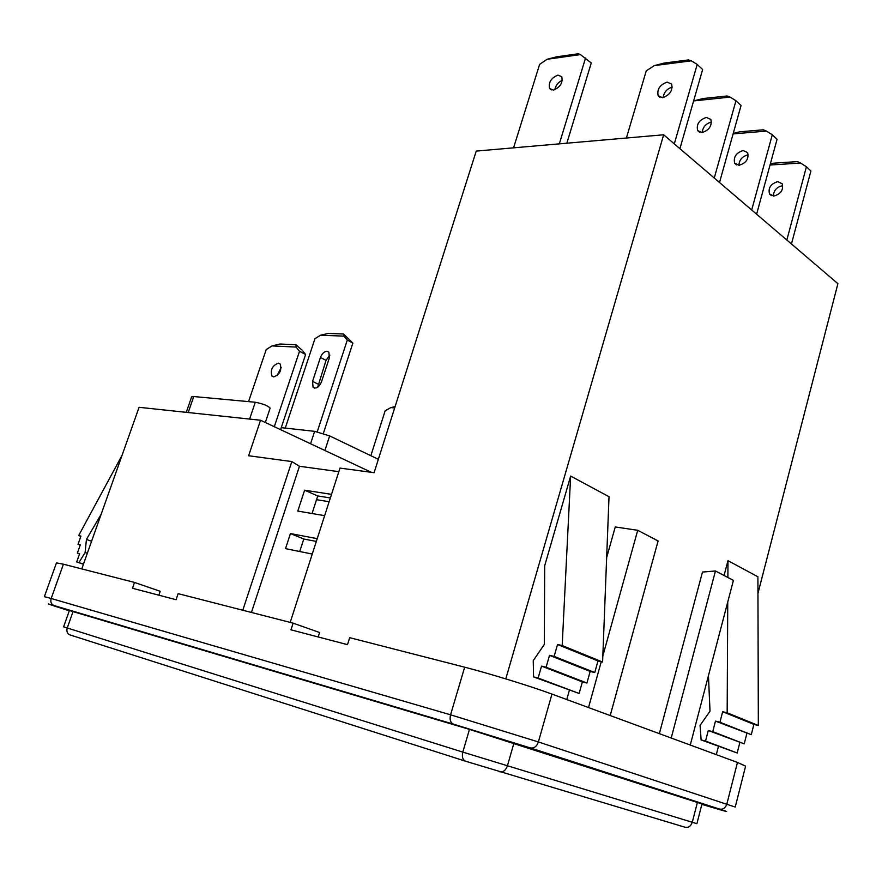 <?xml version="1.0" encoding="UTF-8"?>
<svg xmlns="http://www.w3.org/2000/svg" width="882" height="882" viewBox="0 0 882 882"><rect width="100%" height="100%" fill="white"/><g stroke="black" fill="none" stroke-linecap="round" stroke-linejoin="round"><path stroke-width="1.32" d="M553.334 90.118L549.596 88.531C548.328 82.379 551.129 77.914 557.964 75.124L561.768 76.723C562.992 82.908 560.18 87.373 553.334 90.118M554.789 89.766C555.715 85.289 558.24 82.125 562.352 80.251M706.361 117.416C699.183 119.886 696.273 124.263 697.64 130.569L702.05 132.576C709.238 130.161 712.171 125.784 710.848 119.445L706.361 117.416M702.138 132.576C702.877 126.942 706.008 123.436 711.52 122.047M743.173 150.524C736.095 152.806 733.262 157.051 734.684 163.247L739.083 165.298C746.161 163.071 749.016 158.837 747.649 152.608L743.173 150.524M738.862 165.309C739.348 159.697 742.401 156.224 748.024 154.89M667.134 82.114C659.857 84.793 656.87 89.336 658.159 95.741L662.58 97.704C669.857 95.08 672.878 90.537 671.632 84.099L667.134 82.114M663.043 97.637C663.97 92.224 667.035 88.718 672.26 87.12M777.781 181.659C770.791 183.776 768.035 187.877 769.512 193.974L773.889 196.058C780.879 193.996 783.657 189.906 782.224 183.776L777.781 181.659M773.415 196.069C773.679 190.49 776.656 187.05 782.345 185.76M329.361 357.927L328.865 352.116L327.013 351.257C324.19 351.51 322.007 353.572 320.453 357.442L312.548 381.344L313.088 387.319C316.186 389.083 318.975 387.308 321.434 381.994L329.361 357.927M281.193 367.54L277.08 375.611M273.729 376.901L271.932 376.03C270.168 369.867 272.306 365.578 278.359 363.152L280.2 364.034C281.942 370.231 279.792 374.519 273.729 376.901M81.783 568.901L139.08 407.308L260.554 420.24L371.366 472.322M290.2 622.405L339.989 468.088L374.1 472.686L476.236 151.087L663.65 134.781L837.9 283.662L757.947 593.377M186.256 412.335L191.626 396.867L193.753 396.536L255.284 402.247C263.001 403.78 267.952 405.742 270.146 408.134L265.328 422.478M242.782 610.234L291.832 461.573L248.614 455.74L260.554 420.24M158.859 595.185L160.193 591.293L134.516 582.44L63.427 564.193L51.178 598.492L450.559 714.806L538.395 741.949L735.224 807.063L745.61 766.127L737.462 762.434L726.845 804.064C725.467 808.022 723.019 809.698 719.514 809.081L530.38 747.936L453.392 724.133L53.967 605.526C43.35 602.417 47.54 603.883 66.525 609.925L69.292 610.796M718.444 746.415L716.316 754.65M338.831 471.683L299.461 466.258L291.832 461.573M134.516 582.44L132.487 588.272L176.08 599.705L178.142 593.641L293.111 623.155L290.961 629.825L347.497 644.643L349.68 637.675L464.671 667.189C488.584 673.264 531.692 686.549 551.956 694.09L737.462 762.434M53.967 605.526C51.2 604.28 50.263 601.932 51.178 598.492L44.354 596.673L56.47 562.881L63.427 564.193M566.839 143.204L591.271 62.942L580.4 54.585L547.094 59.281L539.619 64.375L513.567 147.834M585.549 58.014L559.331 143.854M719.514 182.497L741.045 105.509L735.952 100.735L730.076 97.097L693.616 100.923M735.952 100.735L714.266 178.021M756.613 214.205L777.064 139.257L772.29 134.781L766.425 131.087L733.107 133.899M772.29 134.781L751.696 210.004M679.912 148.672L702.634 69.524L697.199 64.43L691.312 60.836L654.378 65.588L646.252 70.847L626.396 138.022M697.199 64.43L674.311 143.876M791.452 243.972L810.922 170.965L806.424 166.753L800.58 163.038L770.03 165.033M806.424 166.753L786.832 240.025M318.193 636.958L319.604 632.515L293.111 623.155M690.264 745.047L733.416 580.378L715.456 570.985L702.48 572.043L659.361 733.659M663.65 134.781L505.783 678.886M610.212 715.556L658.093 540.964L637.719 530.291L615.25 526.962L606.662 557.556M569.364 690.352L566.773 699.547M544.69 565.77L570.643 476.071L609.021 496.709L602.593 662.029L597.974 660.96L594.755 672.536L590.157 671.434L586.927 683.021L582.363 681.885L579.132 693.472L533.566 676.891L533.235 660.651L544.326 644.433L544.69 565.77M724.067 575.483L727.97 560.665L727.882 577.478M727.749 601.998L727.165 712.799L758.344 725.5L757.903 576.762L727.97 560.665M701.984 803.943L469.467 729.381L69.38 610.52L63.603 626.837L462.796 752.103L696.89 823.689L701.984 803.943M727.165 712.799L722.667 711.697L719.944 722.237L715.467 721.123L712.733 731.663L708.279 730.517L705.534 741.067L701.113 739.899L700.065 725.368L710.01 711.201L708.444 675.656M758.344 725.5L753.889 724.398L722.667 711.697M753.889 724.398L751.277 734.684L719.944 722.237M751.277 734.684L715.467 721.123M746.845 733.559L744.221 743.846L712.733 731.663M744.221 743.846L708.279 730.517M739.811 742.699L737.187 752.985L705.534 741.067M737.187 752.985L701.113 739.899M122.069 455.266L78.674 535.572L80.857 536.355M78.674 535.572L80.946 536.091L78.024 544.304L80.207 545.087M78.024 544.304L80.295 544.844L77.362 553.091L79.567 553.863M77.362 553.091L79.645 553.653L76.69 561.944L83.426 564.26M76.69 561.944L83.492 564.072M78.983 562.518L85.102 552.518L87.318 553.301M85.102 552.518L86.436 539.431L91.574 541.272M86.436 539.431L101.154 514.272M570.643 476.071L562.176 645.547L557.523 644.499L554.139 656.406L549.519 655.326L546.123 667.233L541.537 666.119L538.13 678.038L579.132 693.472M538.13 678.038L533.566 676.891M541.537 666.119L582.363 681.885M546.123 667.233L586.927 683.021M549.519 655.326L590.157 671.434M554.139 656.406L594.755 672.536M557.523 644.499L597.974 660.96M562.176 645.547L602.593 662.029M715.456 570.985L671.202 738.025M637.719 530.291L602.825 655.999M601.248 661.709L588.514 707.562M394.662 407.925L390.847 407.594L385.147 410.825L370.837 455.707M305.613 354.498L299.505 351.29L296.154 347.078L272.009 345.909L280.134 344.013L295.911 344.752L302.25 350.297L305.613 354.498L280.586 429.655M272.009 345.909L266.21 349.57L248.559 401.619M299.505 351.29L274.313 426.701M320.53 335.215L328.192 333.429L343.528 334.002L352.866 343.076L347.31 340.033L343.991 336.13L320.53 335.215L314.962 338.688L285.25 428.09M347.31 340.033L317.255 431.772M352.866 343.076L323.352 433.426M317.696 387.231L326.031 360.385L329.846 355.126M295.911 344.752L296.154 347.078M343.528 334.002L343.991 336.13M390.847 407.594L395.07 406.635M547.094 59.281L556.608 56.823L578.36 53.747L580.4 54.585M693.627 100.901L703.208 98.508L727.099 95.984L730.076 97.097M733.24 133.391L739.689 131.815L763.316 129.808L766.425 131.087M654.378 65.588L664.367 63.041L688.489 59.921L691.312 60.836M770.306 164.041L774.01 163.148L797.372 161.604L800.58 163.038M316.329 541.416L303.772 539.012L299.715 551.515M330.353 497.955L317.752 495.96L312.052 513.511M251.425 612.45L299.461 466.258M312.25 554.05L285.514 548.648L290.443 533.566L317.222 538.648M324.631 515.672L297.796 511.075L304.621 490.194L331.511 494.372M304.621 490.194L317.752 495.96M290.443 533.566L303.772 539.012M316.539 499.697L329.14 501.726M281.248 427.649L314.642 431.342L329.659 435.906L378.345 459.313M249.595 419.071L255.284 402.247M697.419 802.388L692.26 822.3C690.882 826.236 688.478 827.878 685.06 827.239L465.564 761.21L69.976 634.919C67.252 633.728 66.348 631.413 67.241 627.995L73.052 611.546M469.467 729.381L462.796 752.103C461.76 756.811 462.675 759.843 465.564 761.21M513.919 743.129L507.393 765.918C505.717 770.427 503.115 772.378 499.576 771.75M464.671 667.189L450.559 714.806C449.489 719.558 450.437 722.667 453.392 724.133M551.956 694.09L538.395 741.949C536.719 746.525 534.04 748.52 530.38 747.936M701.885 804.351L705.435 805.42C727.716 812.09 732.413 813.314 719.514 809.081M320.453 357.442L326.031 360.385M312.548 381.344L318.182 384.221M193.753 396.536L188.197 412.533M310.574 443.745L314.642 431.342M329.659 435.906L324.907 450.482M551.283 89.92L549.596 88.531M699.492 132.201L697.64 130.569M736.547 164.89L734.684 163.247M660.012 97.373L658.159 95.741M771.364 195.606L769.512 193.974M271.932 376.03L273.663 376.89M313.088 387.319L314.698 388.135"/></g></svg>
